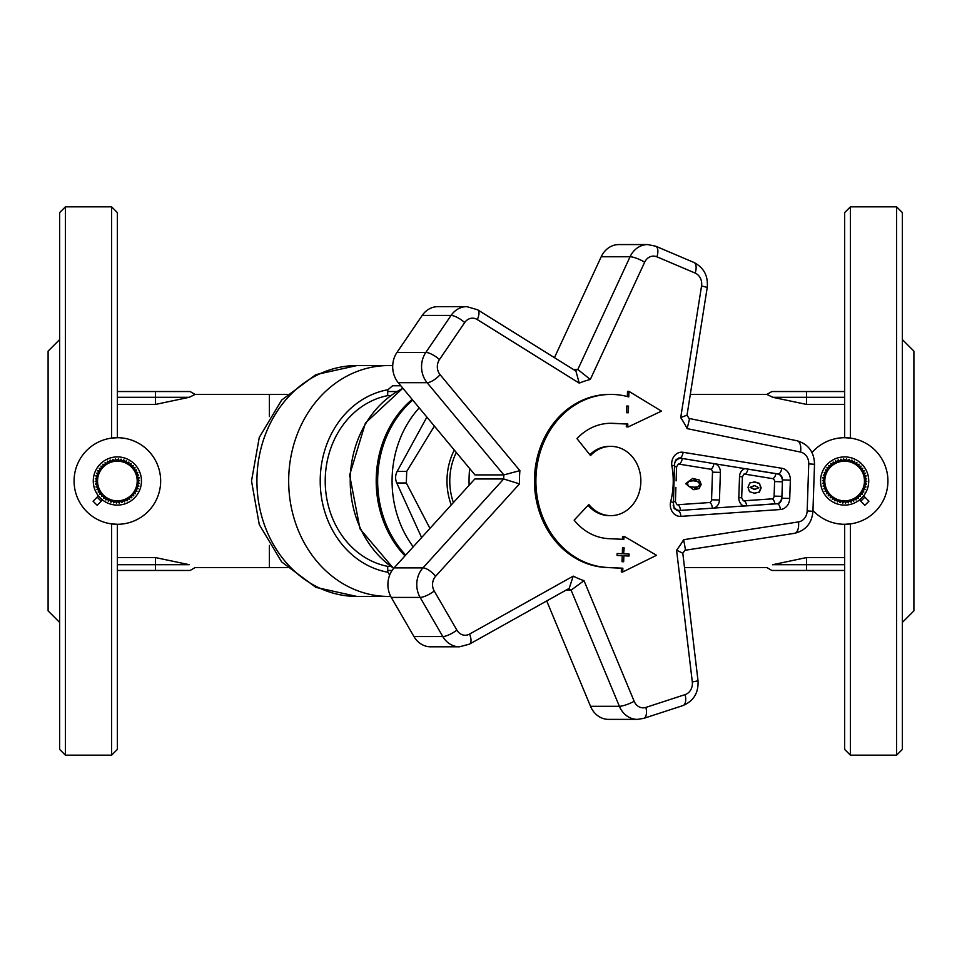 <?xml version="1.0" encoding="UTF-8"?>
<svg xmlns="http://www.w3.org/2000/svg" width="962" height="962" viewBox="0 0 962 962"><rect width="100%" height="100%" fill="white"/><g stroke="black" fill="none" stroke-linecap="round" stroke-linejoin="round"><path stroke-width="1.44" d="M74.074 481A43.29 43.29 0 0 0 117.364 524.29A43.29 43.29 0 0 0 160.654 481A43.29 43.29 0 0 0 117.364 437.71A43.29 43.29 0 0 0 74.074 481M117.364 524.29L111.592 523.905L111.592 755.17L117.364 749.398L117.364 524.29M390.512 395.635L387.698 395.635L387.698 391.534A5.772 5.002 -90 0 1 387.939 389.742L392.58 385.762L400.817 385.762M389.658 575.12L387.939 572.258A5.772 5.002 -90 0 1 387.698 570.466L387.698 566.365L390.512 566.365M412.145 399.386A101.01 87.482 90 0 0 376.202 481A101.01 87.482 90 0 0 404.99 555.892M844.636 570.466L771.897 570.466L806.529 570.466L806.529 564.694L772.751 564.694C764.838 568.47 764.838 568.47 772.751 564.694L772.63 564.742M844.636 391.534L771.897 391.534L806.529 391.534L806.529 397.306L844.636 397.306M772.751 397.306L766.894 394.42L772.751 397.306L806.529 397.306L806.529 404.425L772.751 397.306M117.364 397.306L155.471 397.306L155.471 391.534L117.364 391.534L190.103 391.534L195.106 394.42L189.249 397.306L155.471 404.425L117.364 404.425M117.364 557.575L155.471 557.575L189.249 564.694C197.162 568.47 197.162 568.47 189.249 564.694C197.162 568.47 197.162 568.47 189.249 564.694L155.471 564.694L155.471 570.466L190.103 570.466L195.106 567.58L287.097 567.58M117.364 570.466L155.471 570.466M195.106 394.42L269.396 394.42L269.396 416.558M690.307 394.42L766.894 394.42L771.897 391.534M772.751 564.694L806.529 557.575L844.636 557.575M844.636 404.425L806.529 404.425M387.698 395.635A86.58 74.976 90 0 0 325.216 481A86.58 74.976 90 0 0 387.698 566.365M844.636 437.71L844.636 212.602L850.408 206.83L850.408 438.095L844.636 437.71M850.408 755.17L844.636 749.398L844.636 524.29L850.408 523.905L850.408 755.17L896.584 755.17L896.584 206.83L850.408 206.83M117.364 437.71L117.364 212.602L111.592 206.83L111.592 438.095L117.364 437.71M868.722 481A24.086 24.086 0 0 1 832.587 501.863A24.086 24.086 0 0 1 832.587 460.137A24.086 24.086 0 0 1 868.722 481M859.511 499.951L864.85 505.29L868.926 501.214L863.587 495.875M864.573 477.717L866.69 478.643L864.814 480.038A20.202 20.202 0 0 1 864.826 480.242L866.81 481.433L864.778 482.575A20.202 20.202 0 0 1 864.754 482.78L866.582 484.199L864.417 485.088A20.202 20.202 0 0 1 864.381 485.293L866.004 486.928L863.756 487.542A20.202 20.202 0 0 1 863.684 487.734L865.091 489.562L862.782 489.886A20.202 20.202 0 0 1 862.686 490.067L863.852 492.051L861.519 492.087A20.202 20.202 0 0 1 861.411 492.255L862.325 494.372L860.004 494.119A20.202 20.202 0 0 1 859.872 494.264L860.509 496.488L858.236 495.935A20.202 20.202 0 0 1 858.092 496.067L858.441 498.352L856.252 497.522A20.202 20.202 0 0 1 856.096 497.643L856.156 499.951L854.1 498.857A20.202 20.202 0 0 1 853.919 498.941L853.691 501.238L851.779 499.891A20.202 20.202 0 0 1 851.598 499.963L851.081 502.212L849.362 500.637A20.202 20.202 0 0 1 849.157 500.685L848.376 502.861L846.861 501.082A20.202 20.202 0 0 1 846.656 501.106L845.598 503.15L844.323 501.202A20.202 20.202 0 0 1 844.119 501.19L842.82 503.102L841.798 500.998A20.202 20.202 0 0 1 841.594 500.974L840.066 502.693L839.309 500.493A20.202 20.202 0 0 1 839.117 500.432L837.373 501.948L836.916 499.663A20.202 20.202 0 0 1 836.724 499.591L834.812 500.877L834.631 498.556A20.202 20.202 0 0 1 834.463 498.448L832.395 499.494L832.515 497.162A20.202 20.202 0 0 1 832.346 497.041L830.17 497.811L830.579 495.514A20.202 20.202 0 0 1 830.434 495.37L828.186 495.863L828.871 493.638A20.202 20.202 0 0 1 828.751 493.482L826.454 493.686L827.416 491.558A20.202 20.202 0 0 1 827.308 491.39L824.999 491.305L826.226 489.321A20.202 20.202 0 0 1 826.142 489.129L823.869 488.768L825.324 486.94A20.202 20.202 0 0 1 825.276 486.748L823.051 486.099L824.735 484.475A20.202 20.202 0 0 1 824.699 484.283L822.582 483.357L824.458 481.962A20.202 20.202 0 0 1 824.446 481.758L822.462 480.567L824.494 479.425A20.202 20.202 0 0 1 824.518 479.22L822.69 477.801L824.855 476.911A20.202 20.202 0 0 1 824.891 476.707L823.268 475.072L825.516 474.458A20.202 20.202 0 0 1 825.588 474.266L824.181 472.438L826.49 472.114A20.202 20.202 0 0 1 826.586 471.933L825.42 469.949L827.753 469.913A20.202 20.202 0 0 1 827.861 469.745L826.947 467.628L829.268 467.881A20.202 20.202 0 0 1 829.4 467.736L828.763 465.512L831.036 466.065A20.202 20.202 0 0 1 831.18 465.933L830.831 463.648L833.02 464.478A20.202 20.202 0 0 1 833.176 464.357L833.116 462.049L835.172 463.143A20.202 20.202 0 0 1 835.353 463.059L835.581 460.762L837.493 462.109A20.202 20.202 0 0 1 837.674 462.037L838.191 459.788L839.91 461.363A20.202 20.202 0 0 1 840.115 461.315L840.896 459.139L842.411 460.918A20.202 20.202 0 0 1 842.616 460.894L843.674 458.85L844.949 460.798A20.202 20.202 0 0 1 845.153 460.81L846.452 458.898L847.474 461.002A20.202 20.202 0 0 1 847.678 461.026L849.206 459.307L849.963 461.507A20.202 20.202 0 0 1 850.155 461.568L851.899 460.052L852.356 462.337A20.202 20.202 0 0 1 852.548 462.409L854.46 461.123L854.641 463.443A20.202 20.202 0 0 1 854.809 463.552L856.877 462.506L856.757 464.838A20.202 20.202 0 0 1 856.926 464.959L859.102 464.189L858.693 466.486A20.202 20.202 0 0 1 858.838 466.63L861.086 466.137L860.401 468.362A20.202 20.202 0 0 1 860.521 468.518L862.818 468.314L861.856 470.442A20.202 20.202 0 0 1 861.964 470.61L864.273 470.695L863.046 472.679A20.202 20.202 0 0 1 863.13 472.871L865.403 473.232L863.948 475.06A20.202 20.202 0 0 1 863.996 475.252L866.221 475.901L864.537 477.525A20.202 20.202 0 0 1 864.573 477.717M864.465 481A19.829 19.829 0 0 0 834.715 463.828A19.829 19.829 0 0 0 834.715 498.172A19.829 19.829 0 0 0 864.465 481M102.489 499.951L97.15 505.29L93.073 501.214L98.413 495.875M93.278 481A24.086 24.086 0 0 0 129.413 501.863A24.086 24.086 0 0 0 129.413 460.137A24.086 24.086 0 0 0 93.278 481M97.463 477.525L95.779 475.901L98.004 475.252A20.202 20.202 0 0 1 98.052 475.06L96.597 473.232L98.87 472.871A20.202 20.202 0 0 1 98.954 472.679L97.727 470.695L100.036 470.61A20.202 20.202 0 0 1 100.144 470.442L99.182 468.314L101.479 468.518A20.202 20.202 0 0 1 101.599 468.362L100.914 466.137L103.162 466.63A20.202 20.202 0 0 1 103.307 466.486L102.898 464.189L105.074 464.959A20.202 20.202 0 0 1 105.243 464.838L105.123 462.506L107.191 463.552A20.202 20.202 0 0 1 107.359 463.443L107.54 461.123L109.452 462.409A20.202 20.202 0 0 1 109.644 462.337L110.101 460.052L111.845 461.568A20.202 20.202 0 0 1 112.037 461.507L112.794 459.307L114.322 461.026A20.202 20.202 0 0 1 114.526 461.002L115.548 458.898L116.847 460.81A20.202 20.202 0 0 1 117.051 460.798L118.326 458.85L119.384 460.894A20.202 20.202 0 0 1 119.589 460.918L121.104 459.139L121.885 461.315A20.202 20.202 0 0 1 122.09 461.363L123.809 459.788L124.326 462.037A20.202 20.202 0 0 1 124.507 462.109L126.419 460.762L126.647 463.059A20.202 20.202 0 0 1 126.828 463.143L128.884 462.049L128.824 464.357A20.202 20.202 0 0 1 128.98 464.478L131.169 463.648L130.82 465.933A20.202 20.202 0 0 1 130.964 466.065L133.237 465.512L132.6 467.736A20.202 20.202 0 0 1 132.732 467.881L135.053 467.628L134.139 469.745A20.202 20.202 0 0 1 134.247 469.913L136.58 469.949L135.414 471.933A20.202 20.202 0 0 1 135.51 472.114L137.819 472.438L136.412 474.266A20.202 20.202 0 0 1 136.484 474.458L138.732 475.072L137.109 476.707A20.202 20.202 0 0 1 137.145 476.911L139.31 477.801L137.482 479.22A20.202 20.202 0 0 1 137.506 479.425L139.538 480.567L137.554 481.758A20.202 20.202 0 0 1 137.542 481.962L139.418 483.357L137.301 484.283A20.202 20.202 0 0 1 137.265 484.475L138.949 486.099L136.724 486.748A20.202 20.202 0 0 1 136.676 486.94L138.131 488.768L135.858 489.129A20.202 20.202 0 0 1 135.774 489.321L137.001 491.305L134.692 491.39A20.202 20.202 0 0 1 134.584 491.558L135.546 493.686L133.249 493.482A20.202 20.202 0 0 1 133.129 493.638L133.814 495.863L131.566 495.37A20.202 20.202 0 0 1 131.421 495.514L131.83 497.811L129.654 497.041A20.202 20.202 0 0 1 129.485 497.162L129.605 499.494L127.537 498.448A20.202 20.202 0 0 1 127.369 498.556L127.188 500.877L125.276 499.591A20.202 20.202 0 0 1 125.084 499.663L124.627 501.948L122.883 500.432A20.202 20.202 0 0 1 122.691 500.493L121.933 502.693L120.406 500.974A20.202 20.202 0 0 1 120.202 500.998L119.18 503.102L117.881 501.19A20.202 20.202 0 0 1 117.677 501.202L116.402 503.15L115.344 501.106A20.202 20.202 0 0 1 115.139 501.082L113.624 502.861L112.843 500.685A20.202 20.202 0 0 1 112.638 500.637L110.919 502.212L110.402 499.963A20.202 20.202 0 0 1 110.221 499.891L108.309 501.238L108.081 498.941A20.202 20.202 0 0 1 107.9 498.857L105.844 499.951L105.904 497.643A20.202 20.202 0 0 1 105.748 497.522L103.559 498.352L103.908 496.067A20.202 20.202 0 0 1 103.764 495.935L101.491 496.488L102.128 494.264A20.202 20.202 0 0 1 101.996 494.119L99.675 494.372L100.589 492.255A20.202 20.202 0 0 1 100.481 492.087L98.148 492.051L99.314 490.067A20.202 20.202 0 0 1 99.218 489.886L96.909 489.562L98.316 487.734A20.202 20.202 0 0 1 98.244 487.542L95.996 486.928L97.619 485.293A20.202 20.202 0 0 1 97.583 485.088L95.418 484.199L97.246 482.78A20.202 20.202 0 0 1 97.222 482.575L95.19 481.433L97.174 480.242A20.202 20.202 0 0 1 97.186 480.038L95.31 478.643L97.427 477.717A20.202 20.202 0 0 1 97.463 477.525M97.535 481A19.829 19.829 0 0 0 127.285 498.172A19.829 19.829 0 0 0 127.285 463.828A19.829 19.829 0 0 0 97.535 481M812.962 510.509A43.29 43.29 0 0 0 887.926 481A43.29 43.29 0 0 0 812 452.561M902.356 622.414L913.9 610.87L913.9 351.13L902.356 339.586M896.584 206.83L902.356 212.602L902.356 749.398L896.584 755.17M59.644 622.414L48.1 610.87L48.1 351.13L59.644 339.586M65.416 206.83L59.644 212.602L59.644 749.398L65.416 755.17L65.416 206.83L111.592 206.83M677.693 510.606A5.772 5.002 -90 0 1 677.404 510.618L674.158 508.489L673.4 503.03A5.772 0.806 -165.8 0 0 670.694 501.611A11.544 9.993 90 0 0 680.88 516.366A5.772 2.886 -93.9 0 0 677.693 510.606L680.459 510.413A5.772 2.886 -93.9 0 0 677.272 504.761A2.886 2.501 -90 0 1 677.08 504.773L675.408 501.743L673.749 501.599M673.4 503.03L674.59 463.756L675.601 460.052L678.823 457.96A5.772 5.002 -90 0 1 679.509 458.02L779.1 474.218A5.772 5.002 -90 0 1 782.479 479.918L781.853 498.22A5.772 5.002 -90 0 1 778.09 503.595L680.459 510.413M622.426 539.297L622.51 536.712A57.72 49.988 90 0 0 623.039 536.531L624.482 536.531A57.72 49.988 -90 0 1 623.953 536.712L623.869 539.357L608.886 538.672A57.72 49.988 -90 0 1 574.146 520.153L588.84 504.497A34.632 29.99 90 0 0 610.87 515.632A34.632 29.99 90 0 0 640.86 481A34.632 29.99 90 0 0 610.87 446.368A34.632 29.99 90 0 0 590.524 455.555L576.959 438.6A57.72 49.988 -90 0 1 610.87 423.28A57.72 49.988 -90 0 1 612.854 423.328L627.837 424.014L627.753 426.671A57.72 49.988 -90 0 1 628.27 426.887L661.495 411.123L628.968 391.378L628.775 396.921A86.58 74.976 90 0 0 610.87 394.42A86.58 74.976 90 0 0 535.906 479.28A86.58 74.976 90 0 0 607.888 567.508L622.871 568.205L622.739 571.993L656.529 555.302L624.482 536.531M622.739 571.993L621.296 571.993L621.428 568.205L606.445 567.508A86.58 74.976 -90 0 1 534.463 479.28A86.58 74.976 -90 0 1 609.427 394.42L610.87 394.42M627.344 396.536L627.525 391.378L628.968 391.378M628.27 426.887L626.827 426.887A57.72 49.988 90 0 0 626.31 426.671L626.394 424.014L611.411 423.328A57.72 49.988 90 0 0 610.148 423.292M589.874 454.737A34.632 29.99 -90 0 1 609.427 446.368L610.87 446.368M610.87 515.632L609.427 515.632A34.632 29.99 -90 0 1 588.071 505.315M674.975 466.642L676.611 466.774L678.318 464.033A2.886 2.501 -90 0 1 678.679 464.069L710.365 469.191A2.886 2.501 -90 0 1 712.505 472.162L711.555 499.795A2.886 2.501 -90 0 1 709.21 502.561L677.272 504.761M743.975 474.062A2.886 2.501 -90 0 1 744.48 474.086L772.45 478.607A2.886 2.501 -90 0 1 774.602 481.577L774.097 496.115A2.886 2.501 -90 0 1 771.752 498.881L743.554 500.817A2.886 2.501 -90 0 1 743.205 500.817M692.604 478.391L699.422 480.062L701.19 484.403L699.061 488.564L694.179 489.682M691.955 480.772L688.756 481.192L687.024 483.754L688.539 486.423L694.612 487.289M698.268 481.637L693.65 480.808L689.045 481.192L687.313 483.754L688.828 486.423L693.446 487.265L698.111 486.832L699.783 484.331L698.268 481.637M693.361 489.658L685.617 483.682L692.748 478.391L701.478 484.403L693.361 489.658M753.883 481.902L759.379 483.441L760.894 487.878L759.03 492.171L754.1 493.205M759.379 483.441L761.182 487.878L759.319 492.171L754.388 493.205L749.494 491.702L747.979 487.265L749.807 482.972L754.785 481.926L759.667 483.441M754.352 485.618L750.035 487.373L754.521 489.514L758.838 487.77L754.641 485.618L750.324 487.373L755.314 489.538M754.232 489.514L755.17 489.538M755.098 493.229L754.388 493.205M754.641 485.618L753.595 485.594M584.018 580.675A103.896 89.971 -90 0 1 573.22 576.118L469.552 634.09A11.544 9.993 -90 0 1 456.89 630.122L434.223 591.005A11.544 9.993 -90 0 1 435.63 576.238L519.48 483.898A103.896 89.971 -90 0 1 519.901 470.634L440.103 374.699A11.544 9.993 -90 0 1 439.466 359.56L464.682 322.583A11.544 9.993 -90 0 1 477.284 319.564L579.244 383.129A103.896 89.971 -90 0 1 590.307 379.473L644.66 262.205A11.544 9.993 -90 0 1 656.926 256.818L695.177 273.088A11.544 9.993 -90 0 1 701.551 285.991L680.711 417.604A103.896 89.971 -90 0 1 687.133 428.619L800.516 452.08A11.544 9.993 -90 0 1 808.741 463.888L807.166 510.918A11.544 9.993 -90 0 1 798.508 521.909L683.669 539.694A103.896 89.971 -90 0 1 676.575 550.156L682.804 553.246L697.991 680.555A11.544 0.794 173.2 0 1 692.303 681.914A11.544 9.993 -90 0 1 685.112 694.6L645.887 707.407A11.544 9.993 -90 0 1 634.162 701.286L584.018 580.675L571.103 590.151L619.372 706.288A11.544 2.501 -22.6 0 0 634.162 701.286M683.669 539.694L685.413 549.482L682.767 553.39M573.22 576.118L569.179 588.371L469.42 644.167A11.544 5.195 -119.2 0 0 469.552 634.09M519.48 483.898L503.691 478.98L422.955 567.881A11.544 4.173 42.2 0 1 435.63 576.238M519.901 470.634L503.823 474.903A115.44 99.976 90 0 0 503.691 478.98L474.831 478.98L394.095 567.881A23.088 19.998 90 0 0 391.281 597.426L413.949 636.543A23.088 19.998 90 0 0 430.567 646.801L459.427 646.801L469.42 644.167M579.244 383.129L575.913 371.043L477.621 309.776A11.544 5.075 121.9 0 1 477.284 319.564M590.307 379.473L577.825 369.48A115.44 99.976 90 0 0 574.927 370.43M680.711 417.604L687.024 415.139L707.178 287.806A11.544 1.034 -171 0 0 701.551 285.991M687.133 428.619L689.441 419.228L687 415.043M422.198 315.44L451.058 315.44A23.088 19.998 90 0 1 466.762 306.637L437.902 306.637A23.088 19.998 90 0 0 422.198 315.44L396.981 352.417A23.088 19.998 90 0 0 398.268 382.696L474.963 474.903L503.823 474.903L427.128 382.696A11.544 3.992 -39.8 0 0 440.103 374.699M601.214 256.758L630.074 256.758A23.088 19.998 90 0 1 647.703 244.564L618.843 244.564A23.088 19.998 90 0 0 601.214 256.758L554.449 357.66M573.4 369.48L577.825 369.48L630.074 256.758A11.544 2.718 24.9 0 1 644.66 262.205M626.683 406.036L628.535 406.12L628.306 412.77L626.454 412.686L626.683 406.036L628.246 406.12L628.018 412.758M623.941 553.823L629.1 554.064L629.028 556.036L623.869 555.795L623.665 561.748L622.029 561.676L622.234 555.723L617.075 555.483L617.147 553.523L622.306 553.751L622.51 547.799L624.146 547.871L623.653 553.823L629.1 554.064M622.51 547.811L624.146 547.871M623.857 547.871L623.653 553.823M617.147 553.535L622.306 553.751M623.376 561.736L623.869 555.795M628.811 554.064L628.739 556.024M622.51 536.712L623.953 536.712M621.428 568.205L622.871 568.205M626.31 426.671L627.753 426.671M626.394 424.014L627.837 424.014M546.729 600.937L590.512 706.288A23.088 19.998 90 0 0 608.537 719.384L637.397 719.384L643.698 718.373A11.544 5.556 -108.1 0 0 645.887 707.407M566.005 590.151L571.103 590.151A115.44 99.976 90 0 1 568.181 588.924M469.636 468.506A115.44 99.976 90 0 0 469.119 485.281M453.403 502.585A57.72 49.988 -90 0 1 456.301 452.477M454.292 450.06A60.931 52.766 90 0 0 451.238 504.966M429.942 528.403L406.313 482.972L406.71 471.44L434.379 426.118M421.609 537.59L396.765 482.972A11.544 9.993 -90 0 1 397.162 471.44L426.875 417.099M419.204 407.876A101.01 87.482 90 0 0 413.215 546.837M412.746 400.108A101.01 87.482 90 0 0 405.687 555.11M387.698 391.534L396.717 391.534M392.075 570.466L387.698 570.466M393.723 568.314A101.01 87.482 -90 0 1 350.228 481A101.01 87.482 -90 0 1 402.934 388.311M844.636 564.694L806.529 564.694L806.529 557.575M155.471 404.425L155.471 397.306L189.249 397.306M155.471 557.575L155.471 564.694L117.364 564.694M269.396 545.442L269.396 567.58M387.939 572.258A92.352 79.978 90 0 1 387.698 572.222A92.352 79.978 -90 0 1 320.214 481A92.352 79.978 -90 0 1 387.698 389.778A92.352 79.978 90 0 1 387.939 389.742M392.712 365.644L388.648 365.56A115.44 99.976 90 0 0 373.028 366.979A115.44 99.976 90 0 0 288.672 481A115.44 99.976 90 0 0 373.028 595.021A115.44 99.976 90 0 0 388.648 596.44L390.728 596.416M388.648 596.44L356.902 596.44A115.44 99.976 -90 0 1 256.926 481A115.44 99.976 -90 0 1 356.902 365.56L388.648 365.56M860.774 501.214L864.85 497.138M101.226 501.214L97.15 497.138M674.711 465.055L671.909 466.077A73.677 63.805 -90 0 1 670.694 501.611M679.509 458.02A5.772 2.862 -80.8 0 0 683.092 452.296A11.544 9.993 90 0 0 671.909 466.077M743.41 500.829L741.678 497.787L738.804 497.594L739.525 476.599A8.658 7.504 90 0 1 744.985 468.602L778.174 473.965A5.772 2.862 -80.8 0 0 781.757 468.253L683.092 452.296M782.479 479.918L790.355 480.146A11.544 9.993 90 0 0 781.757 468.253M778.174 473.965L778.174 473.965A5.772 5.002 -90 0 1 779.1 474.218A8.658 7.504 90 0 1 782.455 480.687M781.853 498.22L789.73 498.46L790.355 480.146M781.878 497.45A8.658 7.504 90 0 1 778.09 503.595A5.772 5.002 -90 0 1 777.152 503.763A5.772 2.886 86.1 0 1 780.338 509.523A11.544 9.993 90 0 0 789.73 498.46M680.88 516.366L780.338 509.523M777.152 503.763L743.698 506.06A8.658 7.504 90 0 1 738.804 497.594M676.575 550.156L692.303 681.914M713.576 508.14A8.658 7.504 90 0 0 719.444 500.024L711.555 499.795M712.505 472.162L720.394 472.39A8.658 7.504 90 0 0 715.103 463.768M719.444 500.024L720.394 472.39M709.21 502.561A5.772 2.886 86.1 0 1 712.385 508.213M673.208 505.507A8.658 7.504 90 0 0 679.268 510.497M681.06 458.273A8.658 7.504 90 0 0 674.663 462.734M678.679 464.069A5.772 2.862 -80.8 0 0 682.25 458.453M713.924 463.576A5.772 2.862 99.2 0 1 710.365 469.191M739.525 476.599L742.399 476.791L744.131 474.05M744.48 474.086A5.772 2.862 -80.8 0 0 747.943 469.083M775.913 473.605A5.772 2.862 99.2 0 1 772.45 478.607M774.602 481.577L782.419 481.806M781.914 496.332L774.097 496.115M771.752 498.881A5.772 2.886 86.1 0 1 774.867 503.908M746.68 505.856A5.772 2.886 -93.9 0 0 743.554 500.817M396.981 352.417L425.841 352.417L451.058 315.44A11.544 3.571 34.3 0 1 464.682 322.583M398.268 382.696L427.128 382.696A23.088 19.998 90 0 1 425.841 352.417A11.544 3.571 34.3 0 1 439.466 359.56M707.178 287.806C708.393 276.154 703.968 267.713 693.915 262.458A11.544 5.411 113 0 1 695.177 273.088M693.915 262.458L655.675 246.2A11.544 5.411 113 0 1 656.926 256.818M394.095 567.881L422.955 567.881A23.088 19.998 90 0 0 420.141 597.426A11.544 3.211 -30.1 0 0 434.223 591.005M391.281 597.426L420.141 597.426L442.809 636.543A11.544 3.211 -30.1 0 0 456.89 630.122M413.949 636.543L442.809 636.543A23.088 19.998 90 0 0 459.427 646.801M794.071 533.357A11.544 5.724 -98.8 0 0 794.504 533.321A11.544 5.724 -98.8 0 0 798.508 521.909M684.872 550.3L794.504 533.321C805.723 530.579 811.868 523.244 812.938 511.303L807.166 510.918M812.938 511.303L814.513 464.273L808.741 463.888M814.513 464.273C814.201 452.02 808.393 444.191 797.089 440.776A11.544 5.676 101.7 0 1 800.516 452.08M590.512 706.288L619.372 706.288A23.088 19.998 90 0 0 637.397 719.384M643.698 718.373L682.924 705.579A11.544 5.556 -108.1 0 0 685.112 694.6M606.445 567.508L607.888 567.508M611.411 423.328L612.854 423.328M396.765 482.972L406.313 482.972M406.71 471.44L397.162 471.44M393.566 568.482L359.992 528.872L349.615 475.096L365.404 423.076L402.837 388.203M684.511 567.58L766.894 567.58L771.897 570.466M287.097 394.42L269.396 394.42M356.902 596.44L315.849 587.361L281.65 561.916L259.271 524.567L251.515 481L259.271 437.433L281.65 400.084L315.849 374.639L356.902 365.56M65.416 755.17L111.592 755.17M675.408 501.743L675.901 487.373M676.118 480.88L676.611 466.774M741.678 497.787L742.399 476.791M466.762 306.637L477.621 309.776M647.703 244.564L655.675 246.2M797.089 440.776L688.984 418.41M682.924 705.579C693.698 700.997 698.725 692.652 697.991 680.555"/></g></svg>
